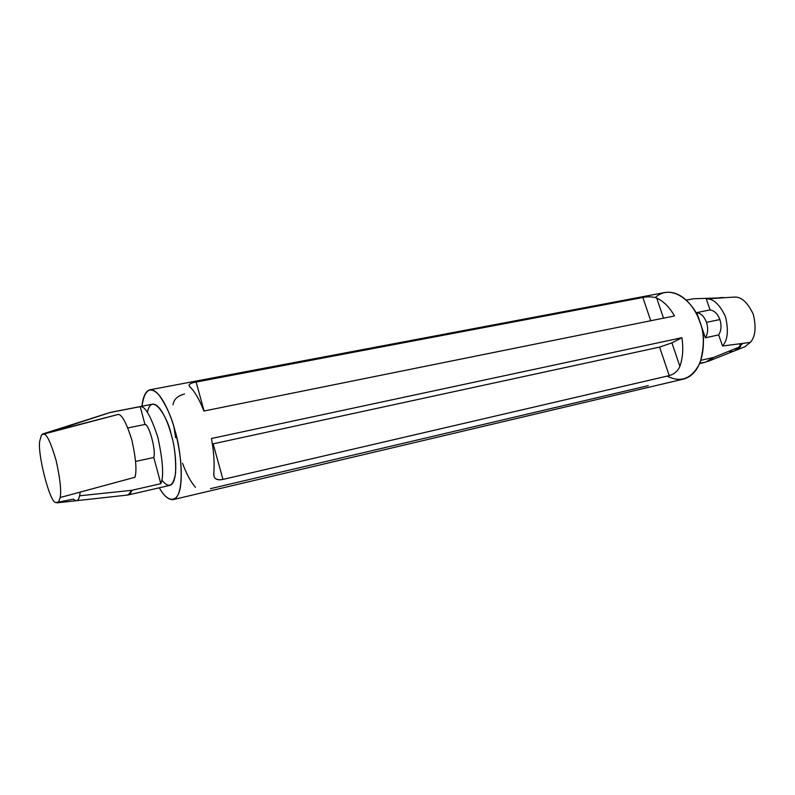 <?xml version="1.0" encoding="UTF-8"?>
<svg xmlns="http://www.w3.org/2000/svg" width="795" height="795" viewBox="0 0 795 795"><rect width="100%" height="100%" fill="white"/><g stroke="black" fill="none" stroke-linecap="round" stroke-linejoin="round"><path stroke-width="1.19" d="M734.222 297.072L706.248 298.92L710.054 309.921C714.377 310.597 717.656 313.806 719.892 319.55L706.526 322.353C704.281 316.559 701.021 313.319 696.718 312.624L699.352 320.286L696.718 312.624C701.021 313.319 704.281 316.559 706.526 322.353L719.892 319.55C717.656 313.806 714.377 310.597 710.054 309.921L696.718 312.624L710.054 309.921L706.248 298.92C713.244 298.403 719.654 304.326 725.497 316.678C728.717 330.422 727.733 340.2 722.526 346.014L750.212 342.416L722.526 346.014L718.69 334.904L722.526 346.014C727.733 340.2 728.717 330.422 725.497 316.678C719.654 304.326 713.244 298.403 706.248 298.92L723.45 297.509M40.028 439.983L41.499 434.954L42.682 433.971L118.336 414.404L43.924 434.03L41.499 434.954L40.028 439.983C36.401 450.308 49.936 503.941 55.839 502.41L55.839 502.41C49.936 503.941 36.401 450.308 40.028 439.983M59.257 429.986C60.37 427.839 61.841 427.452 63.66 428.833L61.066 428.117L42.781 433.941M140.208 406.652L144.998 424.57L140.208 406.652C144.958 405.738 150.861 416.063 157.927 437.618C163.005 461.269 163.969 476.622 160.809 483.688C163.969 476.622 163.005 461.269 157.927 437.618C150.861 416.063 144.958 405.738 140.208 406.652L111.28 412.287L140.208 406.652M76.678 500.661L127.786 495.027C129.496 494.838 130.847 493.258 131.841 490.306L79.639 495.792L131.841 490.306L160.809 483.688L153.733 457.214L160.809 483.688L131.841 490.306L128.154 494.967L126.703 494.957M734.769 350.774L742.669 343.559L734.769 350.774L745.104 346.64L750.212 342.416L745.104 346.64M693.449 298.751L686.323 300.142L693.449 298.751L723.599 297.777L693.449 298.751L686.264 300.093M699.739 363.524L705.582 362.182L713.622 357.422L740.552 346.521L739.648 343.927L740.552 346.521C737.482 350.009 733.845 351.728 729.641 351.688M698.557 318.606C702.104 326.129 703.734 333.801 703.446 341.611C703.734 333.801 702.104 326.129 698.557 318.606M173.211 499.598L683.382 379.106C706.02 373.173 706.169 334.625 699.839 322.015C696.41 310.209 682.905 289.658 664.978 292.5L149.887 389.798C160.192 388.497 171.342 415.914 175.119 431.158C180.783 447.824 186.09 495.881 173.211 499.598C168.51 499.906 163.879 495.971 159.318 487.802C167.109 502.41 178.09 504.507 180.564 485.815C182.989 467.47 178.696 444.107 175.119 431.158C171.929 417.862 166.453 405.679 158.692 394.618C149.997 385.823 144.422 389.699 141.987 406.225C143.02 396.506 145.654 391.031 149.887 389.798M222.958 479.425C216.379 480.587 213.328 478.501 213.785 473.164C214.62 463.187 213.845 451.63 211.46 438.502L681.911 337.696C683.521 348.28 682.845 357.849 679.884 366.396C677.797 371.066 674.249 374.137 669.221 375.618L222.958 479.425L213.149 443.839L212.394 443.998L213.149 443.839L222.958 479.425L669.221 375.618L659.611 347.107L213.149 443.839L659.611 347.107L669.221 375.618C674.249 374.137 677.797 371.066 679.884 366.396L671.904 342.844L659.611 347.107L671.904 342.844L679.884 366.396C682.845 357.849 683.521 348.28 681.911 337.696L671.904 342.844L681.911 337.696L211.46 438.502C213.845 451.63 214.62 463.187 213.785 473.164L214.014 476.314C215.028 479.415 218.009 480.448 222.958 479.425M173.926 426.975L175.586 437.638L173.926 426.975M196.127 382.047L642.877 297.479C647.975 296.455 652.586 296.644 656.72 298.055C663.606 301.245 669.529 307.208 674.498 315.943L203.888 411.035C199.565 399.786 194.984 391.816 190.164 387.145C187.64 384.909 189.627 383.21 196.127 382.047C191.198 382.922 188.862 384.114 189.111 385.625L190.164 387.145C194.984 391.816 199.565 399.786 203.888 411.035L674.498 315.943C669.529 307.208 663.606 301.245 656.72 298.055L663.527 318.159L656.72 298.055C652.586 296.644 647.975 296.455 642.877 297.479L650.717 320.743L642.877 297.479L196.127 382.047L204.096 410.995L196.127 382.047M713.622 357.422L700.952 360.314L713.622 357.422L707.729 361.506L734.769 350.764L740.552 346.521L713.622 357.422M655.179 297.499C674.09 281.042 696.857 307.407 699.839 322.015C704.39 332.608 704.489 346.133 700.117 362.599C692.117 378.659 681.106 383.16 667.104 376.115M147.393 412.297C152.113 390.166 168.431 418.995 171.293 434.825C174.502 445.24 175.943 457.86 175.606 472.677C173.459 486.421 168.848 488.885 161.783 480.051M128.154 494.967L169.842 485.377C179.412 482.625 175.447 447.058 171.293 434.825C168.53 423.606 160.272 403.184 152.59 404.158L110.604 412.347L62.288 428.108L110.257 412.436L61.255 428.068M173.042 404.834C173.737 399.438 177.563 395.831 184.51 394.012M195.441 487.255C190.76 481.959 186.457 473.969 182.532 463.266M648.263 385.654L210.417 488.677M702.85 362.54L699.868 363.226M723.51 297.519L719.823 297.668M734.54 297.072C741.437 296.764 747.668 302.488 753.253 314.234C756.373 327.262 755.409 336.643 750.361 342.377C755.409 336.643 756.373 327.262 753.253 314.234C747.668 302.488 741.437 296.764 734.54 297.072M719.892 319.55C721.721 325.523 721.313 330.641 718.69 334.904L705.364 337.796L701.995 327.977L705.364 337.796L718.69 334.904C721.313 330.641 721.721 325.523 719.892 319.55M706.526 322.353C708.355 328.355 707.967 333.503 705.364 337.796C707.967 333.503 708.355 328.355 706.526 322.353M57.3 502.818L55.988 502.5L58.542 502.122L60.191 497.521L134.961 477.278L60.191 497.521L58.542 502.122L57.3 502.818L76.479 500.691C78.437 500.343 79.659 497.561 80.126 492.344C79.252 500.254 77.016 502.51 73.408 499.111L59.714 501.864M60.191 497.521C61.463 490.893 60.112 478.56 56.127 460.504C51.228 443.709 47.213 434.915 44.073 434.09C47.213 434.915 51.228 443.709 56.127 460.504C60.112 478.56 61.463 490.893 60.191 497.521M134.961 477.278C136.929 470.71 135.905 458.337 131.891 440.152C126.634 423.357 122.112 414.771 118.336 414.404C122.112 414.771 126.634 423.357 131.891 440.152C135.905 458.337 136.929 470.71 134.961 477.278M135.607 461.428L153.673 457.513C156.496 451.59 148.933 423.397 144.839 424.49L127.876 427.929L144.839 424.49C148.933 423.397 156.496 451.59 153.673 457.513L135.607 461.428"/></g></svg>
